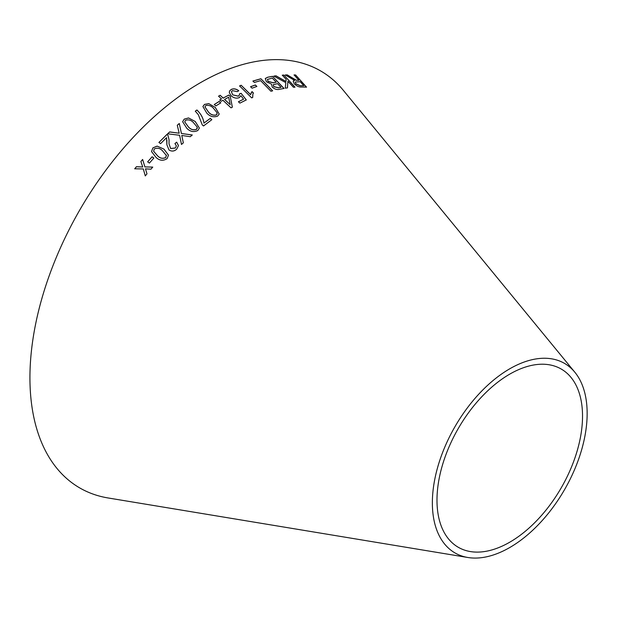 <?xml version="1.0" encoding="UTF-8"?>
<svg xmlns="http://www.w3.org/2000/svg" width="618" height="618" viewBox="0 0 618 618"><rect width="100%" height="100%" fill="white"/><g stroke="black" fill="none" stroke-linecap="round" stroke-linejoin="round"><path stroke-width="0.93" d="M467.888 557.498L108.08 497.961A240.788 139.019 -60 0 1 79.799 209.927A240.788 139.019 -60 0 1 343.384 90.398L574.848 372.237A109.448 63.19 -60 0 1 577.691 461.754A109.448 63.19 -60 0 1 509.757 547.525A109.448 63.19 -60 0 1 467.888 557.498A109.448 63.19 -60 0 1 455.033 426.567A109.448 63.19 -60 0 1 574.848 372.237M134.693 168.791L143.314 168.953L145.269 175.891L146.976 173.851L145.469 168.853L150.946 169.185L152.746 167.092L144.906 166.899L142.627 159.459L140.881 161.483L142.735 166.999L136.447 166.698L134.693 168.791M145.979 170.498L145.469 168.853M147.648 161.831L149.409 163.09L153.851 158.03L152.09 156.771L147.648 161.831M163.971 149.123L157.096 146.103L152.885 147.895L151.518 151.557L156.037 157.42C159.56 160.719 163.252 161.105 167.115 158.587L168.505 155.149L163.971 149.123L157.096 146.103M169.68 131.912L167.586 133.797L179.599 135.272L181.491 144.473L183.337 142.812L181.777 135.458L190.267 136.702L192.275 134.979L181.429 133.488L179.297 123.492L177.266 125.238L179.197 133.21L169.68 131.912L167.586 133.859M176.671 142.155L174.948 143.53L176.362 145.879L175.35 148.003L170.638 148.498L169.008 143.801L169.062 139.792L168.003 135.442L166.991 134.376L158.919 142.434L160.564 143.67L166.559 137.659L166.891 144.797L169.054 150.027C171.843 151.649 174.407 151.348 176.733 149.108L178.478 145.578L176.671 142.155L174.948 143.592M195.234 121.491L188.552 117.945L184.226 119.119L182.634 121.715L186.775 128.235C190.105 131.665 193.782 132.422 197.806 130.529L199.382 128.042L195.234 121.491L188.552 117.945M202.248 124.89L203.515 125.956L211.843 119.683L210.274 118.362L203.979 123.075C203.307 118.208 200.95 113.836 196.918 109.973L195.296 111.186L198.347 114.716L202.248 124.89M215.334 107.478L208.822 103.639L204.512 104.388L202.889 106.512L206.767 113.102C209.965 116.555 213.589 117.559 217.636 116.107L219.228 114.06L215.334 107.478L208.822 103.639M214.276 104.496L215.86 105.91L220.75 102.874L219.158 101.452L214.276 104.496M222.944 100.286L231.039 107.856L232.36 107.13L230.251 96.354L228.853 95.033L223.16 98.077L220.17 95.272L218.548 96.169L221.538 98.965L219.753 99.962L221.159 101.282L222.944 100.286M240.92 95.69L243.585 99.174L238.432 101.746L239.892 103.121L246.304 99.931L241.128 93.326L239.475 93.859L239.421 95.048L238.347 96.138L232.754 94.871L231.418 91.719L232.445 90.637L237.273 91.642L238.78 90.73C236.153 88.791 233.619 88.366 231.178 89.463L229.541 91.024L229.301 92.592L231.202 95.86C233.82 98.077 236.509 98.664 239.274 97.613L240.92 95.69M250.599 94.593L241.182 85.261L239.583 85.91L251.673 97.883L252.708 97.466L252.862 94.098L253.434 92.994L252.005 91.58L250.568 94.67L241.182 85.261M250.568 86.713L252.059 88.181L256.864 86.458L255.381 84.99L250.568 86.713M291.117 77.397L287.27 74.894L285.284 74.956L294.577 80.386L293.226 81.058L294.207 83.754C296.71 86.149 299.112 87.231 301.406 87.007L306.528 87.123L295.605 74.971L294.091 74.917L298.942 80.309L296.261 80.201L287.27 74.894M273.851 76.099L285.84 82.65L285.23 88.173L287.44 87.88L287.911 81.267L293.442 87.262L295.01 87.146L283.855 75.048L282.287 75.164L286.149 79.359L285.972 81.468L275.999 75.821L273.851 76.099M271.541 84.233L272.252 87.115C274.709 89.201 277.08 89.942 279.375 89.332L284.025 88.467L272.538 76.323L267.803 77.204L265.276 78.478L266.412 81.738L271.565 84.187M272.623 90.815L260.904 78.756L252.932 81.028L254.322 82.457L260.611 80.626L270.954 91.263L272.623 90.815M509.757 542.195A102.92 59.421 -60 0 1 470.383 551.565A102.92 59.421 -60 0 1 458.301 428.452A102.92 59.421 -60 0 1 570.962 377.366A102.92 59.421 -60 0 1 573.635 461.538A102.92 59.421 -60 0 1 509.757 542.195M272.584 90.9L260.904 78.756M260.858 78.841L252.893 81.112M283.979 88.552L272.538 76.323M272.492 76.408L267.803 77.204M267.756 77.289L265.253 78.517M273.681 86.644L273.426 84.62L277.567 83.654L281.043 87.323L278.509 87.872L273.681 86.644L273.38 84.705M273.426 84.62L273.133 85.045M268.104 81.429L267.439 79.444L272.26 78.046L276.215 82.217L273.287 82.851L268.104 81.429L267.416 79.49M276.215 82.217L273.334 82.766L268.15 81.344M281.043 87.323L278.556 87.795L273.728 86.559M285.972 81.468L275.952 75.906L273.805 76.184M287.385 87.965L287.911 81.267M294.956 87.231L283.855 75.048M283.801 75.133L282.233 75.249M298.942 80.309L296.207 80.286L291.063 77.482M287.216 74.987L285.23 75.048M293.202 81.097L294.577 80.386M306.466 87.208L295.605 74.971M295.543 75.056L294.029 75.002M295.783 83.801L295.234 82.063L300.194 81.707L303.809 85.724L300.078 85.748L295.783 83.801L295.211 82.109M303.809 85.724L300.139 85.663L295.837 83.716M256.825 86.543L255.342 85.068L250.537 86.79M253.395 93.071L251.966 91.657L251.062 93.071M241.144 85.346L239.545 85.995M252.662 97.482L252.839 94.137M238.401 101.831L243.585 99.174M246.273 100.008L241.128 93.326M241.097 93.411L239.444 93.936M239.405 95.087L238.347 96.138M238.316 96.215L232.754 94.871M232.731 94.948L231.402 91.758M238.749 90.807C236.122 88.868 233.596 88.451 231.155 89.54L231.178 89.463M231.155 89.54L229.525 91.062M232.337 107.208L230.251 96.354M230.228 96.431L228.853 95.033M228.822 95.11L223.16 98.077M223.137 98.154L220.17 95.272M220.147 95.35L218.525 96.238M219.73 100.039L221.538 98.965M230.197 104.658L224.543 99.467L228.675 97.18L230.197 104.658L224.566 99.39M220.726 102.943L219.143 101.53L214.253 104.566M219.22 114.098L215.319 107.547M208.807 103.708L204.512 104.388M204.496 104.457L202.882 106.543M217.173 113.89L216.331 114.994C213.256 115.659 210.622 114.678 208.421 112.051L204.952 106.953M217.196 112.947L216.346 114.925C213.272 115.581 210.638 114.6 208.436 111.982L204.96 106.914L205.809 105.547C208.869 104.929 211.495 105.925 213.689 108.529L217.196 112.947M211.827 119.753L210.274 118.362M210.259 118.432L203.979 123.075M203.971 123.144C203.299 118.277 200.943 113.905 196.903 110.043L196.918 109.973M196.903 110.043L195.28 111.255M199.375 128.073L195.218 121.553M188.544 118.015L184.226 119.119M184.218 119.181L182.634 121.746M197.304 128.096L196.47 129.44C193.395 130.406 190.707 129.587 188.413 126.968L184.736 121.931M197.273 127.192L196.478 129.378C193.403 130.344 190.715 129.517 188.413 126.906L184.736 121.901L185.57 120.247C188.637 119.32 191.317 120.162 193.604 122.766L197.273 127.192M178.478 145.609L176.671 142.21M176.362 145.879L175.35 148.003M175.357 148.057L170.638 148.498M170.638 148.552L169.008 143.801M169.062 139.822L168.003 135.442M168.003 135.496L166.991 134.376M166.991 134.43L158.926 142.488M166.922 140.255L166.868 142.024M166.868 142.086L166.891 144.821M179.197 133.21L169.68 131.974M183.337 142.874L181.777 135.458M192.268 135.041L181.429 133.488M181.422 133.55L179.297 123.492M179.29 123.554L177.266 125.299M168.505 155.18L163.971 149.177M157.103 146.157L152.885 147.895M152.885 147.941L151.518 151.58M166.366 155.103L165.724 157.559C162.743 158.957 160.031 158.386 157.575 155.844L153.604 151.232L154.291 148.953C157.296 147.578 160.008 148.166 162.426 150.715L166.451 155.628M166.366 155.048L165.717 157.505C162.735 158.911 160.023 158.339 157.567 155.79L153.596 151.186M153.859 158.077L152.098 156.817L147.656 161.877M142.735 166.999L136.462 166.736L134.709 168.83M145.284 175.929L143.314 168.953M152.754 167.138L144.906 166.899M144.913 166.945L142.627 159.459M142.642 159.506L140.896 161.53"/></g></svg>
